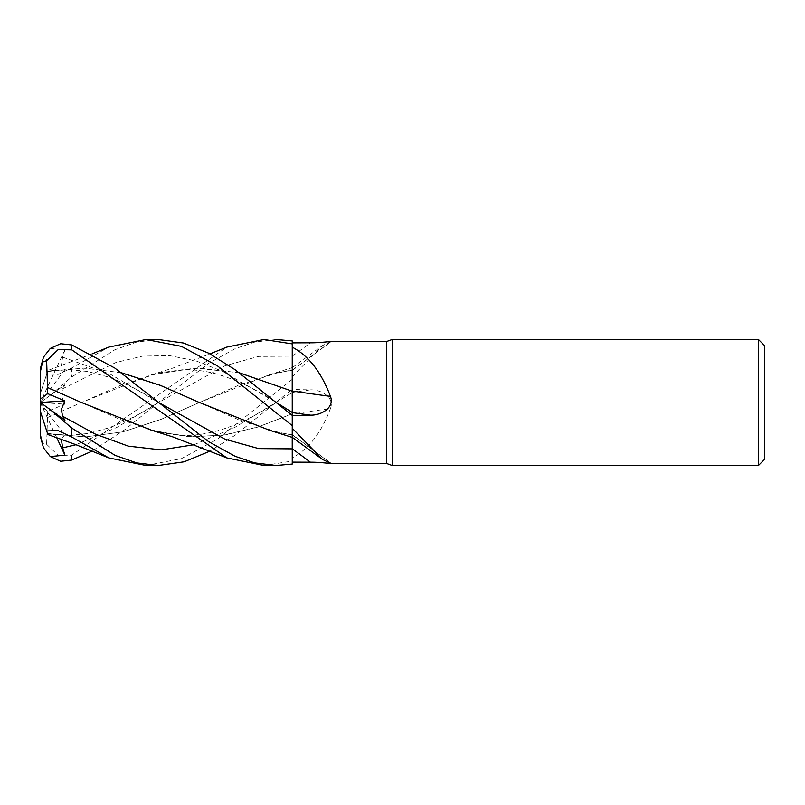 <?xml version="1.0" encoding="UTF-8"?>
<svg xmlns="http://www.w3.org/2000/svg" width="805" height="805" viewBox="0 0 805 805"><rect width="100%" height="100%" fill="white"/><g stroke="black" fill="none" stroke-linecap="round" stroke-linejoin="round"><path stroke-width="0.6" stroke-dasharray="4.03 3.02" d="M292.215 436.37L292.245 367.603L292.245 376.76L322.403 345.607L331.167 341.471M47.877 434.549L47.525 433.472L85.471 436.894L123.125 431.782L160.879 419.425L237.998 385.535L277.423 372.806L292.215 370.32L292.245 340.968L292.245 435.103M292.245 425.674L292.245 415.823L292.245 425.674M330.432 463.217A1066.555 1015.296 -123.1 0 0 292.245 434.982L292.245 356.182A1061.604 1010.577 -56.9 0 0 310.418 342.789M292.245 376.76L292.245 370.018A1066.555 1015.296 -56.9 0 0 330.432 341.783M292.245 370.018L292.245 356.182M292.245 356.132L292.245 389.177L235.835 434.76L209.984 451.142M277.423 372.806L292.245 369.958M292.245 413.951L292.245 389.499L310.418 389.862C320.501 389.419 334.92 397.016 330.432 408.628A1066.555 178.519 -15.1 0 0 292.245 413.951L292.245 457.834C308.476 449.411 321.205 433.01 330.432 408.628M292.245 457.834L292.245 434.569L331.298 463.489M292.245 444.712L292.245 413.79L292.245 444.712M146.057 465.501L181.447 458.639L217.39 439.188L292.245 379.376L292.245 376.901L292.245 389.499M292.255 388.614L292.245 414.162M292.245 389.59L292.225 367.613L292.215 369.988L269.373 374.778L198.936 402.691L161.091 419.365L123.246 431.802L85.4 436.954L47.555 433.563M193.975 444.722L234.889 427.364L292.235 392.558L292.215 413.861L292.245 392.548M81.597 402.591L120.74 419.707L159.531 432.194L192.385 436.793L225.43 434.901L258.556 426.801L292.245 413.81M151.481 430.212L186.659 436.511L221.848 435.475L257.026 427.334L292.215 413.83L292.245 464.032M292.225 447.419L292.225 444.068M292.215 439.892L292.215 437.638M292.245 435.042L277.423 432.194L237.797 419.375L198.936 402.309M764.75 345.798L764.75 459.202M758.451 339.499L758.451 465.501M392.156 339.499L392.156 465.501M386.752 341.471L386.752 463.529M158.203 339.499L136.669 342.085L114.974 349.682L71.746 376.921L50.282 395.325L64.923 384.71L62.639 388.745L61.301 395.396L64.792 404.12L47.716 411.355L40.25 405.821L40.25 432.808L42.595 442.961L46.7 444.36L58.191 455.429L71.746 455.177L226.869 347.076M40.31 369.103L40.25 402.5L64.792 369.757L47.716 370.944L47.535 371.507L84.585 368.086L121.515 372.846M47.716 411.355L46.589 445.125M47.555 417.533L81.406 402.5L151.481 374.788L195.384 368.046L239.286 372.765M47.535 417.513L120.257 385.484L159.531 372.806L199.318 368.056L239.407 372.846M292.215 391.2L292.215 397.177M264.221 465.501L292.245 461.044M50.282 348.424L64.923 349.823L62.639 357.118L61.301 365.762L64.792 369.757M64.923 420.291L40.25 402.5L40.25 393.927L46.7 374.063L58.191 374.385L71.746 367.945L108.866 347.066M157.911 402.138C143.531 392.518 127.029 384.136 108.393 376.992L87.443 371.447L71.202 369.777C59.852 369.837 51.963 370.431 47.515 371.568L47.877 370.451L92.102 353.858M121.404 372.765L84.485 368.026L47.555 371.437L46.589 374.406M269.373 430.222L292.215 435.092M276.236 339.499L254.692 342.085L235.151 348.676L208.646 363.327L157.911 402.862L225.068 365.742L258.647 356.404L292.235 356.132L292.245 340.928M75.942 444.722L116.926 427.395L157.911 402.862L125.198 429.417L92.102 451.142M64.792 435.243L47.716 434.056L40.25 411.073L40.25 402.5L64.792 435.243L61.311 439.148M64.923 349.823L40.25 402.5L40.25 405.821M56.632 437.487L40.25 402.5L64.792 404.12M292.245 461.104L292.245 464.072M50.282 395.325L40.25 402.56L40.25 393.927L47.716 370.944M40.25 402.56L64.923 384.71M292.245 392.397A1061.604 177.684 -15.1 0 1 310.418 389.862M71.746 455.177L71.746 460.078M62.639 388.745L115.93 362.471L142.576 356.132L169.221 355.569L195.867 360.841L222.512 371.296L275.803 402.148C254.632 388.231 233.873 378.571 213.526 373.168C202.508 370.521 192.033 369.394 182.101 369.787L159.531 372.806M275.803 402.862L275.803 402.852C261.092 412.522 245.585 420.552 229.294 426.962C218.658 430.906 208.384 433.432 198.463 434.549C188.732 436.199 175.762 435.414 159.531 432.194M62.639 357.118L110.265 374.154L157.901 402.128M157.911 402.862L157.911 402.862C143.531 412.482 127.029 420.864 108.393 428.008L87.443 433.553L71.202 435.223C59.862 435.163 51.963 434.569 47.515 433.432M71.746 367.945L71.746 376.921M292.245 367.684L322.403 345.607M292.245 370.431L331.298 341.511M292.245 434.69L277.423 432.194M269.373 374.778L292.245 367.603M151.481 374.788L172.914 368.066L209.984 353.858"/><path stroke-width="1.21" d="M292.215 435.092L292.215 436.37M292.215 437.638L292.245 425.674L292.245 428.24L322.403 459.393L331.167 463.529L386.752 463.529L386.752 341.471L392.156 339.499L758.451 339.499L764.75 345.798L764.75 459.202L758.451 465.501L392.156 465.501L386.752 463.529M292.215 397.177L292.215 391.119M239.286 372.765L292.215 391.21L292.245 347.166C308.476 355.589 321.205 371.991 330.432 396.372C334.92 407.984 320.501 415.581 310.418 415.139L292.245 415.501M331.167 341.471L386.752 341.471M330.432 341.783C334.92 340.726 320.501 342.97 310.418 342.789L292.245 342.87M392.156 465.501L392.156 339.499M758.451 465.501L758.451 339.499M292.245 391.049A1066.555 178.519 -164.9 0 0 330.432 396.372M209.984 353.858L226.869 347.076L264 339.499L292.245 343.896L292.245 391.21L292.245 347.166M292.245 416.386L292.245 390.838M292.245 415.41L235.05 369.676L208.737 353.204L183.53 343.021L158.203 339.499M330.432 463.217C334.92 464.274 320.501 462.03 310.418 462.211L292.245 462.13M209.984 451.142L184.144 461.808L158.344 465.501L136.78 462.935L115.045 455.348L71.746 428.079L50.282 409.675L64.923 420.291L62.639 416.255L61.301 409.604L64.792 400.88L47.716 393.645L40.25 399.179L40.25 372.192L42.595 362.039L46.7 360.64L58.191 349.571L71.746 349.823L226.869 457.924L264 465.501L276.236 465.501L292.245 464.072L292.245 428.24M239.407 372.846L292.245 391.19M92.102 353.858L108.866 347.066L146.057 339.499L181.447 346.361L217.39 365.812L292.245 425.624L292.225 447.419M292.225 444.068L292.215 439.892M292.245 343.896L292.245 340.928L276.236 339.499M146.057 339.499L158.333 339.499M292.245 425.624L292.245 415.833M158.203 465.501L146.057 465.501L108.866 457.934L75.71 444.622L47.877 434.539M50.282 409.675L40.25 402.44L40.25 411.073L46.7 430.937L58.191 430.615L71.746 437.055L108.866 457.934M264.221 465.501L276.236 465.501L254.692 462.915L235.151 456.324L208.646 441.673L114.823 368.046L71.746 344.922L60.627 343.725L50.282 348.424L43.5 357.128L40.341 368.66A31.496 31.496 0 0 0 40.3 369.153A31.496 31.496 0 0 0 40.25 371.004L40.25 372.192M40.25 432.808L40.25 433.996A31.496 31.496 0 0 0 40.3 435.847A31.496 31.496 0 0 0 40.341 436.34L40.25 399.179M92.102 451.142L71.746 460.078L60.627 461.275L50.282 456.576L43.5 447.872L40.341 436.34M47.716 393.645L47.535 387.487L81.597 402.591M47.525 387.497L80.973 402.309L151.481 430.212L172.904 436.934L226.869 457.924M47.555 387.467L46.589 359.875M121.404 372.765L160.175 385.273L198.936 402.309L160.346 385.374L121.515 372.846M198.936 402.309L269.373 430.222L292.245 437.397M50.282 456.576L64.923 455.177L62.639 447.882L61.311 439.148M47.716 434.056L47.535 433.493M47.555 433.563L46.589 430.595M64.923 455.177L56.632 437.487M40.331 402.49L64.792 400.88M292.245 412.603A1061.604 177.684 -164.9 0 0 310.418 415.139M292.245 448.818A1061.604 1010.577 -123.1 0 1 310.418 462.211M275.803 402.148L292.245 412.452M157.911 402.138L225.068 439.258L258.647 448.596L292.245 448.868M71.746 437.055L71.746 428.079M71.746 349.823L71.746 344.922M62.639 416.255L95.473 434.177L128.307 446.141L161.141 449.894L193.975 444.722M62.639 447.882L75.942 444.722M292.245 437.316L322.403 459.393"/></g></svg>
